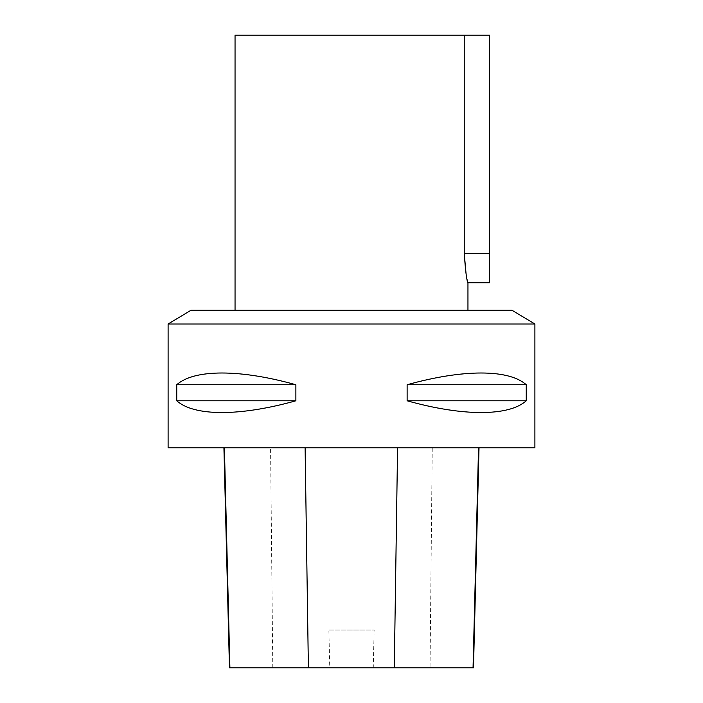 <?xml version="1.0" encoding="UTF-8"?>
<svg xmlns="http://www.w3.org/2000/svg" width="703" height="703" viewBox="0 0 703 703"><rect width="100%" height="100%" fill="white"/><g stroke="black" fill="none" stroke-linecap="round" stroke-linejoin="round"><path stroke-width="0.53" stroke-dasharray="3.52 2.64" d="M511.969 310.234L191.031 310.234M467.952 310.234L235.048 310.234L467.952 310.234M235.048 35.15L464.252 35.15L464.252 253.616L489.596 253.616L489.596 282.729M467.952 282.729L466.08 273.977M489.596 253.616L489.596 35.15L464.252 35.15M534.895 324.013L168.105 324.013M328.863 630.029L374.154 630.029L373.258 667.85L329.76 667.85L328.863 630.029L374.154 630.029M329.76 667.85L229.459 667.85M473.488 667.85L373.258 667.85M432.24 447.785L223.923 447.785L479.015 447.785L432.24 447.785L430.034 667.85M407.125 384.743L526.248 384.743C508.752 369.084 462.987 369.084 407.125 384.743L407.125 400.789L526.248 400.789L526.248 384.743M407.125 400.789C462.987 416.448 508.752 416.448 526.248 400.789M534.895 447.785L168.105 447.785M176.752 384.743L295.875 384.743C240.013 369.084 194.248 369.084 176.752 384.743L176.752 400.789L295.875 400.789L295.875 384.743M176.752 400.789C194.248 416.448 240.013 416.448 295.875 400.789M272.79 667.85L270.567 447.785"/><path stroke-width="1.05" d="M191.031 310.234L511.969 310.234L534.895 324.013L168.105 324.013L191.031 310.234M467.952 310.234L467.952 282.729L489.596 282.729L489.596 35.15L464.252 35.15L464.252 253.616C465.5 271.296 466.739 281.007 467.952 282.729C466.739 281.015 465.509 271.314 464.252 253.616L466.08 273.977M464.252 35.15L235.048 35.15L235.048 310.234M223.923 447.785L229.459 667.85L473.488 667.85L479.015 447.785M295.875 384.743L176.752 384.743C194.248 369.084 240.013 369.084 295.875 384.743L295.875 400.789L176.752 400.789L176.752 384.743M295.875 400.789C240.013 416.448 194.248 416.448 176.752 400.789M168.105 324.013L168.105 447.785L534.895 447.785L534.895 324.013M526.248 384.743L407.125 384.743C462.987 369.084 508.752 369.084 526.248 384.743L526.248 400.789L407.125 400.789L407.125 384.743M526.248 400.789C508.752 416.448 462.987 416.448 407.125 400.789M489.596 253.616L464.252 253.616M473.049 667.85L478.541 447.785M394.295 667.85L397.573 447.785M308.389 667.85L305.111 447.785M229.899 667.85L224.398 447.785"/></g></svg>
